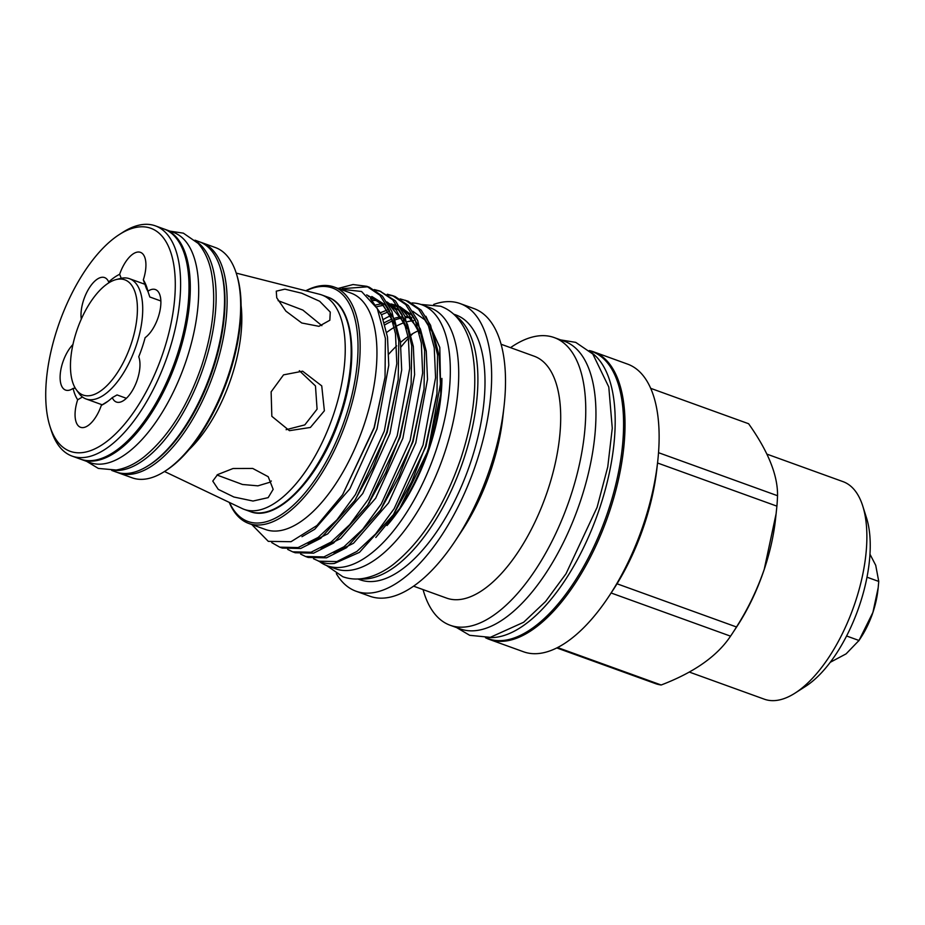 <?xml version="1.0" encoding="UTF-8"?>
<svg xmlns="http://www.w3.org/2000/svg" width="925" height="925" viewBox="0 0 925 925"><rect width="100%" height="100%" fill="white"/><g stroke="black" fill="none" stroke-linecap="round" stroke-linejoin="round"><path stroke-width="1.39" d="M164.384 229.134A122.424 55.662 109.9 0 1 165.032 229.354L173.426 232.395A122.424 55.662 109.9 0 1 185.231 363.398A122.424 55.662 109.9 0 1 93.009 463.483A122.424 55.662 109.9 0 1 90.188 462.65L81.793 459.609A122.424 55.662 109.9 0 1 81.146 459.367M165.032 229.354A122.424 55.662 109.9 0 1 176.837 360.357A122.424 55.662 109.9 0 1 84.603 460.442A122.424 55.662 109.9 0 1 81.793 459.609M488.585 637.533A152.683 69.421 -70.1 0 0 597.041 515.711A152.683 69.421 -70.1 0 0 591.561 352.691M485.498 637.741L488.238 638.736A152.683 69.421 -70.1 0 0 491.753 639.776A152.683 69.421 -70.1 0 0 606.788 514.947A152.683 69.421 -70.1 0 0 592.058 351.558L589.317 350.563M76.671 331.023A61.27 27.854 109.9 0 1 116.111 279.581A61.27 27.854 109.9 0 1 131.188 343.857A61.27 27.854 109.9 0 1 76.301 389.714A61.27 27.854 109.9 0 1 76.671 331.023M76.301 389.714L78.96 393.368A63.929 29.068 -70.1 0 0 86.048 398.953A63.929 29.068 -70.1 0 0 136.229 345.534A63.929 29.068 -70.1 0 0 129.512 278.714A63.929 29.068 -70.1 0 0 120.493 278.471L116.111 279.581M872.876 612.523A33.936 15.424 109.9 0 1 872.576 613.425A33.936 15.424 109.9 0 1 871.015 617.657M119.267 234.58L122.782 232.325A122.424 55.662 109.9 0 1 155.342 225.85A122.424 55.662 109.9 0 1 168.188 353.801A122.424 55.662 109.9 0 1 72.104 456.106A122.424 55.662 109.9 0 1 51.21 430.31L49.95 426.333A118.562 53.904 -70.1 0 0 102.236 444.705A118.562 53.904 -70.1 0 0 163.239 352.228A118.562 53.904 -70.1 0 0 119.267 234.58A118.562 53.904 -70.1 0 0 57.743 327.392A118.562 53.904 -70.1 0 0 49.95 426.333M155.342 225.85L163.737 228.891A122.424 55.662 109.9 0 1 176.583 356.842A122.424 55.662 109.9 0 1 80.498 459.147L72.104 456.106M82.475 397.01L77.665 399.762A26.605 12.094 -70.1 0 0 80.544 427.292A26.605 12.094 -70.1 0 0 101.334 405.335L107.994 401.219M148.289 292.381A64.276 29.218 -70.1 0 0 146.532 288.831L143.317 279.87A26.605 12.094 -70.1 0 0 140.438 252.34A26.605 12.094 -70.1 0 0 119.649 274.297L121.244 278.298M126.401 398.305L117.047 394.929L112.295 397.623A26.605 12.094 -70.1 0 0 116.4 402.04A26.605 12.094 -70.1 0 0 137.282 379.805A26.605 12.094 -70.1 0 0 138.738 356.761A71.364 32.444 109.9 0 0 142.242 347.291A71.364 32.444 109.9 0 0 145.121 337.671A26.605 12.094 -70.1 0 0 158.187 317.356A26.605 12.094 -70.1 0 0 155.388 289.548A26.605 12.094 -70.1 0 0 147.884 291.236L149.815 296.994L160.858 300.983M113.567 470.328A122.424 55.662 -70.1 0 0 203.708 366.647A122.424 55.662 -70.1 0 0 196.308 241.437M111.74 470.443L116.018 471.981A122.424 55.662 -70.1 0 0 212.114 369.688A122.424 55.662 -70.1 0 0 199.257 241.737L194.99 240.188M278.101 300.648L302.868 310.083L321.877 325.669M330.26 312.095L319.668 301.261L301.723 293.213L284.877 289.155L276.263 291.167L276.737 297.781L285.883 311.124L301.758 322.987L318.94 326.317L329.832 320.247L330.26 312.095M299.342 370.682L315.471 385.933L317.078 409.162L304.811 424.899L286.126 429.697M324.374 410.792L321.738 385.887L302.625 371.191L283.547 374.856L271.129 391.842L271.834 416.308L289.433 430.668L310.395 427.454L324.374 410.792M271.326 481L269.753 482.295L257.913 485.845L242.489 484.48L216.993 475.022M268.169 497.638L273.164 489.348L268.215 476.71L252.733 468.455L233.054 468.512L217.572 474.606L212.773 481.081L218.254 489.371L233.898 497.014L252.999 501.038L268.169 497.638M236.303 273.361L236.8 274.956A120.874 54.957 109.9 0 1 228.868 375.828A120.874 54.957 109.9 0 1 166.13 470.455L164.719 471.357A122.424 55.662 -70.1 0 0 228.255 375.515A122.424 55.662 -70.1 0 0 236.303 273.361A122.424 55.662 -70.1 0 0 215.409 247.565L201.847 242.662A122.424 55.662 109.9 0 1 214.692 370.613A122.424 55.662 109.9 0 1 118.608 472.918A122.424 55.662 109.9 0 1 117.325 472.421M149.283 465.055A120.874 54.957 -70.1 0 0 212.715 369.988A120.874 54.957 -70.1 0 0 220.404 268.331M200.54 242.234A122.424 55.662 109.9 0 1 201.847 242.662M236.21 273.095L319.495 294.254A114.018 51.835 109.9 0 1 321.715 294.936A114.018 51.835 109.9 0 1 333.671 414.099A114.018 51.835 109.9 0 1 244.188 509.386A114.018 51.835 109.9 0 1 242.049 508.484L164.488 471.507M441.919 378.417A123.464 56.136 109.9 0 1 429.408 448.186A123.464 56.136 109.9 0 1 387.02 525.55M399.843 508.218A128.008 58.206 -70.1 0 0 399.958 508.045A128.008 58.206 -70.1 0 0 428.842 447.723A128.008 58.206 -70.1 0 0 440.612 395.576M425.916 316.304L439.803 347.395L440.751 394.328L428.784 447.608L427.015 452.741L399.727 508.392L375.816 537.483M313.517 558.758L320.593 561.926A137.455 62.495 -70.1 0 0 334.387 563.464L359.443 552.364L393.46 514.647L411.671 481.786L425.604 446.023L436.958 393.622L437.56 354.98L430.599 325.276L421.176 310.141L408.064 301.226L400.155 298.902M318.501 561.174L336.862 561.579L356.9 551.439L375.642 533.922L394.154 508.669L423.049 445.098L435.571 377.678L434.241 347.754L428.055 324.363L418.62 309.216L405.508 300.301M392.593 295.642L395.148 296.555L408.26 305.47L417.684 320.605L424.633 350.309L424.043 388.951L412.689 441.352L398.756 477.115L380.545 509.987L346.528 547.692L326.49 557.833L308.141 557.428L305.585 556.503L323.935 556.908L343.973 546.768L362.716 529.25L381.239 503.998L410.133 440.427L422.644 373.006L421.326 343.083L415.128 319.692L405.705 304.545L392.593 295.642L387.24 294.231M300.602 554.087L305.585 556.503M379.678 290.97L395.345 300.798L404.768 315.945L411.717 345.638L411.128 384.28L399.762 436.681L385.841 472.444L367.618 505.316L333.613 543.021L313.575 553.162L295.214 552.757L292.67 551.832L311.02 552.237L331.058 542.108L349.8 524.579L368.312 499.327L397.218 435.756L409.729 368.335L408.411 338.411L402.213 315.02L392.79 299.873L379.678 290.97L374.324 289.56M287.675 549.415L292.67 551.832M271.742 542.605L279.755 547.172L298.104 547.565L318.142 537.437L336.885 519.908L355.397 494.655L384.303 431.085L396.813 363.664L395.495 333.74L389.298 310.349L379.874 295.202L366.751 286.299L369.306 287.213L382.418 296.127L391.842 311.274L398.802 340.967L398.201 379.62L386.847 432.01L372.925 467.772L354.703 500.645L320.697 538.35L300.66 548.49L282.298 548.086L279.755 547.161M388.419 294.948L393.853 296.127M375.504 290.277L380.938 291.456M342.377 288.646L368.023 286.785M366.751 286.299L353.026 284.542L338.087 288.438M251.808 524.556L268.319 541.368L291.028 541.703L316.963 525.504L342.62 494.713L374.093 427.627L385.043 377.169L385.39 338.365L377.284 308.603L361.536 291.479L339.949 289.109M248.744 523.446L265.533 529.516A125.696 57.153 -70.1 0 0 364.196 424.483A125.696 57.153 -70.1 0 0 351.003 293.109L334.214 287.039A125.696 57.153 109.9 0 1 347.395 418.412A125.696 57.153 109.9 0 1 248.744 523.446A125.696 57.153 109.9 0 1 229.261 502.391M229.504 502.506A124.158 56.448 -70.1 0 0 345.418 417.776A124.158 56.448 -70.1 0 0 306.025 290.832M411.983 302.961A138.808 63.108 109.9 0 1 418.47 303.758A138.808 63.108 109.9 0 1 421.661 304.707L430.067 307.748A138.808 63.108 109.9 0 1 443.445 456.291A138.808 63.108 109.9 0 1 338.874 569.765A138.808 63.108 109.9 0 1 335.683 568.817L327.277 565.788A138.808 63.108 109.9 0 1 319.483 561.533M421.661 304.707A138.808 63.108 109.9 0 1 435.051 453.25A138.808 63.108 109.9 0 1 330.479 566.736A138.808 63.108 109.9 0 1 327.277 565.788M485.648 637.799A152.96 69.548 -70.1 0 0 489.441 639.452L523.562 651.79A152.96 69.548 -70.1 0 0 609.101 596.047A152.96 69.548 -70.1 0 0 643.615 523.966A152.96 69.548 -70.1 0 0 657.687 461.667A152.96 69.548 -70.1 0 0 627.566 364.103L593.445 351.766A152.96 69.548 -70.1 0 0 589.468 350.621M489.441 639.452A152.96 69.548 -70.1 0 0 609.494 511.629A152.96 69.548 -70.1 0 0 593.445 351.766M609.101 596.047L613.044 590.058A138.033 62.761 -70.1 0 0 617.033 583.791A138.033 62.761 -70.1 0 0 644.193 525.018A138.033 62.761 -70.1 0 0 656.889 468.79L657.687 461.667M556.815 647.939L655.86 683.748A138.033 62.761 -70.1 0 0 661.178 684.997C694.143 672.382 717.268 656.103 730.542 636.157A138.033 62.761 -70.1 0 0 732.496 633.243L736.751 626.78A121.915 55.431 -70.1 0 0 764.27 569.326A121.915 55.431 -70.1 0 0 775.474 519.665L776.907 506.148L657.536 462.997M732.496 633.243A138.033 62.761 -70.1 0 0 736.485 626.977C747.92 609.043 757.17 589.815 764.247 569.291L776.168 513.479M689.287 672.059L764.351 699.196A115.671 52.598 -70.1 0 0 795.107 693.079A115.671 52.598 -70.1 0 0 855.151 602.533A115.671 52.598 -70.1 0 0 862.747 506.01A115.671 52.598 -70.1 0 0 843.01 481.636L766.918 454.129M862.747 506.01L866.528 517.954A104.109 47.337 109.9 0 1 859.683 604.823A104.109 47.337 109.9 0 1 805.663 686.315L795.107 693.079M423.06 589.583A152.96 69.548 -70.1 0 0 450.174 625.265L460.373 628.942A152.96 69.548 -70.1 0 0 580.426 501.13A152.96 69.548 -70.1 0 0 564.377 341.256L554.179 337.567A152.96 69.548 -70.1 0 0 510.519 347.661M450.174 625.265A152.96 69.548 -70.1 0 0 570.239 497.442A152.96 69.548 -70.1 0 0 554.179 337.567M413.602 586.173L446.683 598.128A128.621 58.483 -70.1 0 0 547.646 490.632A128.621 58.483 -70.1 0 0 534.141 356.194L501.072 344.239M336.342 573.673A152.96 69.548 -70.1 0 0 356.056 591.237L369.942 596.255A152.96 69.548 -70.1 0 0 455.482 540.512L461.922 530.753A128.621 58.483 -70.1 0 0 490.944 470.143A128.621 58.483 -70.1 0 0 502.772 417.742L504.067 406.133A152.96 69.548 -70.1 0 0 473.947 308.568L460.06 303.55A152.96 69.548 -70.1 0 0 433.675 304.441M455.482 540.512A152.96 69.548 -70.1 0 0 490.007 468.432A152.96 69.548 -70.1 0 0 504.067 406.133M356.056 591.237A152.96 69.548 -70.1 0 0 476.121 463.413A152.96 69.548 -70.1 0 0 460.06 303.55M357.894 578.981L360.183 579.813A140.808 64.022 -70.1 0 0 470.709 462.142A140.808 64.022 -70.1 0 0 455.933 314.962L453.643 314.142M360.068 578.842A140.808 64.022 -70.1 0 0 463.61 459.575A140.808 64.022 -70.1 0 0 455.216 315.633M412.908 333.532A152.96 69.548 -70.1 0 0 411.139 335.359M408.399 338.307A152.96 69.548 -70.1 0 0 401.057 346.91M418.551 330.664A123.464 56.136 -70.1 0 0 410.966 334.7M408.122 336.55A123.464 56.136 -70.1 0 0 400.513 342.447M396.698 345.881A123.464 56.136 -70.1 0 0 388.87 353.998M386.719 332.422A123.464 56.136 109.9 0 1 394.374 327.253M396.837 325.889A123.464 56.136 109.9 0 1 404.248 322.652M406.965 321.831A123.464 56.136 109.9 0 1 413.637 320.697M878.172 587.803L877.871 590.428A53.985 24.547 109.9 0 1 872.911 612.419L878.172 587.803L878.75 581.432L875.721 565.302L869.974 554.225M846.595 635.995L858.99 640.482L858.666 640.99L860.724 637.845A53.985 24.547 -70.1 0 0 872.911 612.419L858.99 640.482L846.086 653.871L830.257 662.3M866.991 577.188L878.75 581.432M658.519 452.683L777.532 495.719C777.879 475.415 768.236 451.423 748.603 423.731L650.668 388.327M617.033 583.791L736.485 626.977M557.59 647.546L661.178 684.997M730.542 636.157L611.113 592.983M776.907 506.148A138.033 62.761 -70.1 0 0 777.532 495.719M384.985 324.814A123.464 56.136 109.9 0 1 392.547 320.894M394.906 319.958A123.464 56.136 109.9 0 1 401.936 318.05M405.462 317.645A123.464 56.136 109.9 0 1 411.764 317.934M305.77 290.774A125.696 57.153 109.9 0 1 334.214 287.039M390.327 315.864A128.008 58.206 -70.1 0 0 383.343 319.472M411.405 317.46A123.464 56.136 -70.1 0 0 405.058 316.651M401.23 316.859A123.464 56.136 -70.1 0 0 394.42 318.316M391.853 319.194A123.464 56.136 -70.1 0 0 384.384 322.721M118.608 472.918L132.171 477.82A122.424 55.662 -70.1 0 0 164.719 471.357M112.295 397.623A71.364 32.444 109.9 0 1 105.207 403.161A71.364 32.444 109.9 0 1 101.334 405.335M143.317 279.87A71.364 32.444 109.9 0 1 146.936 287.733A71.364 32.444 109.9 0 1 147.884 291.236M81.296 319.113A26.605 12.094 -70.1 0 1 87.944 290.173A26.605 12.094 -70.1 0 1 104.583 277.581A26.605 12.094 -70.1 0 1 108.688 282.009A71.364 32.444 109.9 0 1 119.649 274.297M72.936 344.505A26.605 12.094 -70.1 0 0 60.657 370.879A26.605 12.094 -70.1 0 0 65.594 390.084A26.605 12.094 -70.1 0 0 73.098 388.384L75.295 388.199M77.665 399.762A71.364 32.444 109.9 0 1 73.098 388.384M241.101 305.47A103.797 47.198 109.9 0 1 231.308 377.666A103.797 47.198 109.9 0 1 188.954 449.735M339.614 416.25A114.018 51.835 -70.1 0 0 327.658 297.087C354.217 305.481 359.467 361.247 340.4 416.574C321.114 476.329 277.731 523.064 250.132 511.525A114.018 51.835 -70.1 0 0 339.614 416.25M370.416 298.44L381.62 314.986L387.494 337.058L388.766 365.294L377.03 428.899L349.835 488.863L314.766 529.227L301.966 536.697M371.815 296.486L385.078 304.799L394.536 319.657L400.409 341.73L401.693 369.965L389.945 433.571L362.75 493.534L327.681 533.898L308.187 543.634M386.916 301.92L398.837 310.372L407.462 324.328L413.325 346.401L414.608 374.637L402.872 438.242L375.677 498.205L340.597 538.57L321.114 548.305M399.831 306.591L411.764 315.043L420.378 328.999L426.252 351.072L427.523 379.308L415.788 442.913L388.592 502.876L353.523 543.241L334.029 552.965M412.758 311.262L424.679 319.715L433.293 333.671L439.167 355.743L440.439 383.979L428.703 447.584L427.015 452.741M385.043 377.169L374.232 427.893L342.62 494.713M366.658 294.867L381.366 302.88L391.738 318.651L393.437 323.079M398.201 379.62L387.147 432.565L355.755 499.038M370.937 298.914L375.007 298.914M387.182 302.325L404.664 323.322L406.364 327.751M411.128 384.28L400.074 437.236L367.618 505.316M376.082 304.88L381.701 303.782M391.032 303.932L397.288 305.678M400.097 306.996L417.58 327.993L419.279 332.422M424.043 388.951L412.989 441.896L380.545 509.987M380.568 312.638L387.008 310.129M436.739 395.518L425.905 446.567L393.46 514.647M169.946 231.134L183.37 233.158L198.147 243.379C204.39 250.617 208.726 259.879 211.143 271.187C216.531 298.463 213.351 330.086 201.581 366.034C187.567 406.584 168.362 436.901 143.953 456.973C134.865 464.107 125.615 468.455 116.18 470.016L98.328 468.42L86.707 461.39M420.84 304.429L440.612 306.233C446.96 308.58 452.464 312.384 457.123 317.657C463.887 325.473 468.686 335.474 471.507 347.696C478.202 379.296 474.629 416.296 460.789 458.696C444.254 506.414 421.673 541.726 393.067 564.632C383.077 572.217 372.983 576.842 362.785 578.518C355.836 579.582 349.188 578.992 342.828 576.738L326.467 565.476M144.936 284.287L129.512 278.714M321.715 294.936L327.658 297.087M456.649 627.601L469.692 635.313L490.296 637.337L523.631 622.271L545.588 601.493L566.031 573.72L597.099 507.305L607.76 466.871L612.269 428.183L608.789 386.997L592.832 354.044L575.732 342.366L560.666 339.914M355.743 499.049L354.703 500.645M436.739 395.53L436.958 393.622M368.474 296.462L371.503 297.364L383.204 305.308L392.362 320.42L393.622 323.842M372.463 300.44L377.666 300.509M387.98 303.608L396.131 309.979L406.549 328.514M368.659 503.72L369.688 502.183M377.238 306.603L383.228 305.331M388.824 305.065L390.581 305.181M393.645 305.655L398.132 306.996M400.895 308.279L409.047 314.65L419.464 333.185M381.493 314.685L388.142 311.898M244.188 509.386L250.132 511.525M102.213 404.803L86.048 398.953"/></g></svg>
